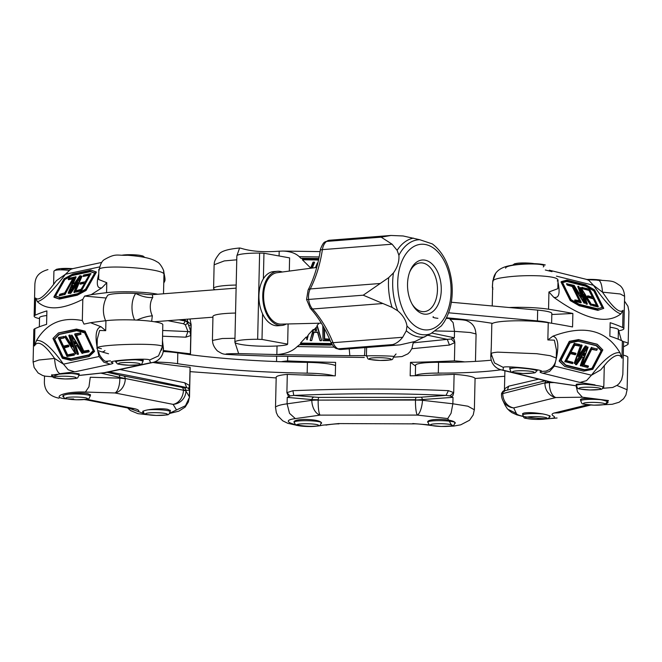 <?xml version="1.0" encoding="UTF-8"?>
<svg xmlns="http://www.w3.org/2000/svg" width="662" height="662" viewBox="0 0 662 662"><rect width="100%" height="100%" fill="white"/><g stroke="black" fill="none" stroke-linecap="round" stroke-linejoin="round"><path stroke-width="0.99" d="M281.259 361.733A32.603 4.121 1.3 0 1 287.606 360.922A258.114 32.62 -178.7 0 0 335.609 362.379L335.303 375.851A258.114 32.62 1.3 0 1 287.3 374.394A32.603 4.121 -178.7 0 0 276.195 377.232L275.5 407.825M474.364 409.852L475.068 378.664A32.603 4.121 -178.7 0 0 454.107 374.336A258.114 32.62 1.3 0 1 410.167 375.826L410.473 362.354A258.114 32.62 -178.7 0 0 454.413 360.864A32.603 4.121 1.3 0 1 464.699 361.891M415.562 366.061L410.473 362.354M276.393 406.559C278.123 405.458 281.689 404.556 287.093 403.828L289.534 413.353L295.343 418.607C273.952 421.363 306.556 429.249 322.551 425.186L338.423 423.581L413.27 423.87L338.423 423.581M413.278 423.87L413.27 423.87C416.042 423.697 421.454 424.16 429.506 425.269M429.588 425.285L430.614 425.285M451.981 425.823L447.744 418.558L451.054 413.303L452.866 403.779L467.91 406.211L474.356 409.778M475.465 361.394L476.086 333.979L470.252 332.506L454.513 331.348L453.106 322.576L449.994 319.291M321.202 423.622L321.624 422.935C320.425 420.858 315.004 419.683 305.364 419.418C298.305 419.534 294.499 420.353 293.928 421.868L294.209 422.48M454.885 423.581L455.315 422.886C454.107 420.817 448.687 419.642 439.047 419.377C431.996 419.493 428.182 420.312 427.619 421.826L427.9 422.439M318.604 397.399L318.19 399.74L311.835 399.591L311.819 400.345A13.588 8.639 82 0 0 320.069 415.124L417.383 415.091A13.588 4.46 -83.5 0 0 422.505 400.311L422.522 399.55L415.496 400.08L318.182 400.105L415.504 399.707L415.918 397.365L318.604 397.399L293.779 395.421L289.997 395.917L288.715 396.977L286.886 392.674L292.918 390.704C347.773 388.511 399.608 388.495 448.439 390.654L453.693 392.607L454.107 374.336M288.715 396.977L287.242 397.382L311.835 399.591L312.431 397.978L313.523 397.2M448.439 390.654L446.014 395.371L421.537 397.167L422.522 399.55L453.015 397.324L449.978 395.868M454.413 360.864L454.835 342.585L449.473 345.051L411.838 348.717M289.997 395.917L286.886 392.674L287.3 374.394M287.705 356.346L287.606 360.922M292.918 390.704L293.779 395.421C347.459 393.195 398.201 393.178 446.014 395.371L449.97 395.868L453.693 392.607L453.056 395.346L451.236 396.919M452.576 337.976L454.322 339.772L454.835 342.585L451.269 339.01L452.576 337.976L454.364 337.802L431.839 333.069M427.909 335.295L447.289 339.358L451.269 339.01M413.187 342.825L447.289 339.358L449.473 345.051M623.281 341.592A32.603 4.121 1.3 0 1 628.164 343.884A32.603 4.121 1.3 0 1 627.502 344.687A320.607 40.514 1.3 0 1 623.472 346.772M616.943 385.466L627.121 389.752L627.857 357.356A32.603 4.121 -178.7 0 0 623.281 355.138M505.28 405.525L507.564 409.091L516.352 413.444C517.651 418.012 562.112 421.123 553.457 416.042C551.388 414.776 551.628 413.767 554.185 413.014L558.802 412.873L590.736 405.02M604.886 404.482L608.461 400.551L582.378 397.208L577.537 391.887L576.072 385.814M590.711 405.02L586.383 405.094L554.185 413.014M549.27 417.391L550.163 416.688C549.94 415.728 547.3 414.776 542.244 413.833C534.308 412.567 528.168 412.31 523.832 413.055L522.508 413.882L522.765 414.354M607.186 403.158L608.08 402.455C607.857 401.495 605.217 400.543 600.161 399.591C592.225 398.334 586.085 398.069 581.749 398.822L580.425 399.641L580.69 400.113M516.352 413.444L513.704 407.908A13.588 12.206 76.2 0 1 502.797 393.567A13.588 1.713 1.3 0 0 501.498 394.271A13.588 13.588 0 0 0 502.822 400.444L502.822 400.444A13.588 13.339 -25.6 0 0 513.704 407.908L555.865 397.548A13.588 7.779 -90.7 0 1 549.501 382.628L549.518 381.875L544.967 382.835L502.797 393.567L544.967 382.835L545.827 380.898M504.684 390.745L545.281 380.766L504.684 390.745L503.343 391.606L502.806 393.203L501.564 393.658M505.139 390.638L504.51 388.826L508.739 386.153L538.794 379.161M504.916 370.794L504.386 391.523M507.373 390.084L508.739 386.153M554.235 364.886L554.408 366.061L555.36 362.586M556.188 359.152C559.183 345.183 558.083 337.529 552.878 336.197C584.19 324.446 606.566 329.974 620.004 352.788L621.966 358.25C619.615 353.285 614.642 354.667 607.046 362.404L600.707 369.884L591.431 375.213M556.444 350.016L554.384 340.169L547.846 339.937L552.878 336.197M583.338 355.618L584.389 354.038M580.872 295.947L580.317 295.053M598.109 280.117C614.361 281.185 612.789 280.837 620.137 285.678C622.818 288.028 624.299 291.553 624.589 296.27L620.244 293.969L602.47 292.149L593.475 285.289C605.482 302.608 614.617 312.141 620.89 313.887C606.69 324.81 584.306 319.274 553.763 297.296L548.939 291.975L557.834 288.673M553.763 297.296C558.935 298.545 560.342 293.489 557.983 282.136M597.381 280.307C600.186 279.703 601.882 283.65 602.47 292.149L608.444 300.622C615.66 309.833 620.526 313.06 623.05 310.288L620.89 313.887M622.843 374.477L623.571 342.163A32.603 4.121 -178.7 0 0 622.354 341.004A320.607 40.514 -178.7 0 0 609.851 336.164L610.157 322.692A320.607 40.514 1.3 0 1 622.661 327.533A32.603 4.121 1.3 0 1 623.877 328.691A32.603 4.121 1.3 0 1 618.68 330.793M509.227 307.524A32.603 4.121 1.3 0 1 548.55 309.22A320.607 40.514 1.3 0 1 572.87 313.482L572.564 326.954A320.607 40.514 -178.7 0 0 548.244 322.692A32.603 4.121 -178.7 0 0 512.909 320.855A32.603 4.121 -178.7 0 0 491.816 324.115L491.287 347.194M551.818 314.508L572.87 313.482M564.628 366.384L559.208 360.864L569.444 341.294L578.48 339.606L597.091 344.207L578.762 340.094L597.314 344.339L602.792 349.9M620.004 352.788C613.724 351.497 604.199 358.97 591.431 375.205L554.408 366.061L549.51 371.506L542.981 373.294L579.995 382.446L586.524 380.658L591.431 375.205M566.581 360.666L572.895 362.304L566.564 360.732M581.451 365.738L580.317 365.474L583.214 357.315M565.712 365.035L584.529 369.686L591.952 368.304L601.146 350.752L596.197 345.688M583.694 364.803L588.377 366.036L583.677 364.87M578.431 355.817L585.233 345.994L586.507 346.557M574.417 363.339L580.698 345.076L582.088 345.399M603.744 308.384L597.844 310.354L579.242 305.753L570.371 300.664L560.995 281.979L566.821 280.084L585.638 284.71L594.592 289.948M602.147 307.482L593.806 290.85L585.68 286.183L566.771 281.515L562.468 282.633L571.099 299.654L579.374 304.396L597.587 308.897L579.109 304.255M592.366 296.948L588.998 290.403L582.634 288.831L582.105 287.358M597.985 306.936L592.879 305.736L592.349 304.263M579.416 301.003L572.216 286.522L567.251 285.099L566.722 283.626M587.037 304.272L585.911 303.8L580.409 287.672M580.251 293.547L577.959 286.282M580.682 295.401L581.095 295.111L581.658 297.139M580.135 294.681L580.822 294.789L580.409 295.078M581.782 297.048L580.193 294.64M584.405 303.113L573.168 285.148M578 286.232L578.902 286.505L577.976 286.381L578.853 286.456L584.488 303.155L573.234 285.363L574.095 285.347M584.323 303.295L584.629 302.84L578.894 286.58M591.456 305.323L590.38 304.967L584.298 295.302M580.64 287.548L591.72 304.851L590.595 304.826L591.663 305.157M580.284 287.763L585.671 303.13L587.244 304.115M590.595 305.165L590.901 304.652L584.389 294.3L583.876 294.176L587.326 303.858L585.911 303.8M580.971 302.807L575.394 301.483L574.864 300.018M581.244 302.41L575.361 301.078L581.178 302.642M580.955 302.84L581.253 302.352L572.655 285.057L566.763 283.783L572.655 285.099M575.394 301.483L575.104 299.936L580.003 300.829L572.771 286.265L567.218 284.693L571.968 286.265M596.437 305.141L593.317 298.852L588.154 297.379L587.624 295.914M598.249 306.539L593.185 305.215L592.391 304.421L596.992 305.356L593.864 298.595L588.121 296.973L593.069 298.595M588.154 297.379L587.864 295.831L592.92 297.164L589.792 290.403L582.593 288.425L588.998 290.403M592.879 305.736L593.185 305.215L598.191 306.771M597.968 306.978L598.258 306.489L589.668 289.186L582.146 287.515L589.66 289.236M570.371 300.664L570.71 300.167L579.449 305.612L598.15 309.841L579.54 305.24L579.2 305.736M579.242 305.753L579.54 305.24L570.71 300.167L561.202 281.83L566.904 280.084M561.343 281.598L566.962 280.084L585.564 284.685L567.102 280.2M594.368 289.774L603.719 308.318L597.844 310.354M581.774 345.001L580.897 345.2L582.113 345.456L578.24 356.247M586.491 346.209L574.657 363.421M597.058 348.684L596.578 350.272L592.126 348.965L591.613 349.379L583.702 364.679L583.718 365.225L588.452 366.359L587.98 367.344L581.881 365.97L591.29 347.525L597.356 349.139M581.881 365.97L582.428 365.987L591.82 347.815L591.547 347.318M576.552 364.721L575.551 364.224L587.773 347.087M575.493 354.625L570.561 353.442L566.589 360.55L566.606 361.088L572.969 362.668L572.514 363.62L564.794 361.576L574.194 343.396L579.531 344.463M571.033 352.06L575.725 353.227M597.389 344.406L602.776 349.933L592.755 369.313L583.611 371.142L564.818 366.508L559.39 361.245L569.428 341.625L578.762 340.094L578.48 339.606L569.444 341.294M592.771 369.28L583.727 371.068M597.091 344.207L602.817 349.933L592.788 369.313L583.495 371.134L564.959 366.541M583.561 371.142L564.818 366.508L559.191 361.121M583.611 355.684L584.016 355.933L583.412 355.444L584.827 353.4L584.298 355.668L583.901 355.42M575.501 364.555L576.048 364.572L587.955 347.02L581.418 365.829L580.673 365.846M580.334 365.681L580.88 365.697L583.76 357.645L582.221 356.868L576.561 364.696L575.849 364.721M579.3 345.854L575.013 344.828L571.041 351.936L571.058 352.482L575.99 353.665M575.94 353.367L571.016 352.126M579.738 344.604L574.393 343.52L579.788 344.894M574.517 345.208L579.316 345.887L579.515 344.447L579.01 346.027L574.815 344.976M564.785 361.841L565.331 361.857L574.732 343.686L574.451 343.189M557.247 280.969C559.721 278.421 553.68 276.699 539.125 275.814C538.976 275.905 518.991 274.614 499.388 278.181C495.143 279.074 492.942 280.092 492.785 281.242L495.73 273.216M505.636 268.193C505.04 263.642 550.13 262.119 543.262 266.927M556.452 276.137L593.475 285.289L588.799 280.307L586.325 279.339C587.492 279.364 585.142 279.794 598.142 280.1M545.877 371.109L540.895 371.506C547.681 369.975 502.731 365.126 503.385 367.46L494.547 362.958L491.138 353.673C491.287 353.028 493.48 352.523 497.716 352.151L536.675 353.698L550.114 355.684L556.262 358.043C555.534 364.654 552.075 369.015 545.877 371.109L545.951 371.084M603.206 387.485L603.794 387.212C601.468 385.996 594.592 384.978 583.181 384.175C578.679 383.96 576.337 384.068 576.139 384.49L576.403 384.746M536.634 371.034L537.221 370.761C534.888 369.537 528.019 368.527 516.6 367.716L509.831 368.295M550.544 382.024A13.588 6.752 -81.6 0 0 550.858 382.082L550.858 382.082A13.588 6.752 -81.6 0 0 551.512 382.115L503.046 370.141A13.588 13.538 -172.9 0 1 490.807 356.346L490.823 355.593L491.237 356.33L490.823 355.593L491.287 347.219L490.823 355.593M492.801 287.647L492.387 286.72A13.588 13.389 -175.9 0 1 492.412 286.067L492.412 286.067A13.588 13.588 0 0 0 492.387 286.737A13.588 1.713 -178.7 0 0 492.387 286.737A13.588 1.713 -178.7 0 0 492.387 286.754M491.444 353.971L491.138 354.41M490.832 355.428L490.807 356.355A13.588 1.713 1.3 0 1 490.807 356.355A13.588 1.713 1.3 0 1 490.807 356.346A13.588 13.588 0 0 0 501.126 369.851L549.592 381.833A13.588 11.726 -76.1 0 0 551.512 382.115L576.387 385.797M492.371 287.482L492.785 281.242L492.371 287.474L492.917 289.186M492.636 287.771L492.23 305.976M574.732 363.43L581.261 345.299L580.979 344.803M586.176 304.123L586.482 303.601L580.872 287.589M169.687 413.179L185.468 405.74L189.498 397.258L190.168 367.65A32.603 4.121 -178.7 0 0 190.052 367.278A258.114 32.62 1.3 0 1 153.286 362.536L153.286 362.379M163.382 350.479A258.114 32.62 -178.7 0 0 190.358 353.806A32.603 4.121 1.3 0 1 190.474 354.178A32.603 4.121 1.3 0 1 190.193 354.7M108.551 353.765A258.114 32.62 1.3 0 1 98.522 350.81M191.136 324.628L189.986 318.976M188.819 325.58L190.954 324.868M120.004 369.528L184.756 382.785L186.709 387.593L183.904 387.717L123.728 375.983L124.878 376.868L125.292 378.474L183.44 390.249L119.839 377.406L119.822 378.159L90.264 377.241L88.956 386.807L85.398 392.045C60.929 391.101 46.845 399.426 73.648 398.987M128.991 408.214L146.277 414.429M189.481 397.357L189.233 397.895M131.374 408.677L134.353 408.653L89.933 399.939L86.614 399.898M90.272 395.512L90.553 395.007L87.914 393.683C80.847 392.111 62.236 394.064 62.807 396.323L63.626 397.126M170.159 411.176L170.44 410.68L167.8 409.356C160.725 407.784 142.123 409.737 142.694 411.996L143.513 412.798M85.398 392.045L114.956 392.963A13.588 10.873 101.1 0 0 125.284 378.838A13.588 1.713 1.3 0 0 119.822 378.159A13.588 5.511 91.8 0 1 114.956 392.963L173.105 404.366A13.588 13.306 -31.2 0 0 185.956 391.134L185.981 390.381L183.448 389.885L183.026 388.271L181.876 387.394M180.395 319.721L185.021 320.631L187.52 322.27L187.536 321.517A13.588 13.463 -51.4 0 0 187.379 319.175M100.872 373.145L119.839 377.406L119.359 375.056L107.095 372.301M183.904 387.717L185.401 388.685L185.981 390.381L189.464 390.224L188.554 388.495L186.709 387.593C153.361 380.393 127.443 375.164 108.949 371.903M190.557 330.752L187.52 322.27L186.874 323.9L185.327 324.81L187.975 331.579L189.845 331.645L190.557 330.752L190.772 335.526L185.79 337.19L162.538 336.205M189.845 331.645L190.764 335.526L190.358 353.806M184.756 382.785L189.63 385.549L190.052 367.278M162.662 330.479L187.975 331.579L185.79 337.19M188.554 388.495L189.63 385.549L189.224 389.695M162.488 340.276L162.802 324.504A32.603 4.121 -178.7 0 0 141.072 320.342A32.603 4.121 -178.7 0 0 105.928 320.698A320.607 40.514 -178.7 0 0 90.537 322.708L101.005 326.73L105.705 330.669L99.623 330.47L97.297 338.985L97.082 348.336M52.695 376.711L59.952 373.674C56.973 372.193 55.178 367.12 54.574 358.44L63.469 364.15C51.512 347.393 42.517 339.532 36.484 340.558C46.646 323.288 61.922 316.626 82.328 320.573L82.808 299.323C62.079 309.824 46.928 310.61 37.37 301.657L35.566 297.983C38.57 301.433 45.496 295.674 56.336 280.705L65.513 274.225L99.664 266.902M39.521 318.621A32.603 4.121 1.3 0 1 34.143 316.221A32.603 4.121 1.3 0 1 35.177 315.22A320.607 40.514 1.3 0 1 46.894 310.892L46.588 324.363A320.607 40.514 -178.7 0 0 34.871 328.7A32.603 4.121 -178.7 0 0 33.836 329.693L33.1 362.048L38.959 360.004L54.574 358.44C44.395 344.05 37.693 339.879 34.474 345.936L36.484 340.558M37.37 301.657C43.411 300.176 52.794 291.023 65.513 274.225L70.478 269.442L72.878 268.615L101.741 262.425M98.77 273.886C96.089 284.197 97.124 288.847 101.882 287.829L91.174 294.689A320.607 40.514 1.3 0 1 106.565 292.678A32.603 4.121 1.3 0 1 157.763 294.234M98.861 270.137L98.646 279.48L106.789 282.707L101.882 287.829M72.729 285.446L72.241 286.141M75.029 342.42L75.948 343.942M90.537 322.708L83.991 324.115L82.328 320.573M82.808 299.323L84.628 296.088L91.174 294.689M84.628 296.088L106.168 298.024M70.892 360.31L62.269 358.192L52.96 338.414L58.355 333.036L76.147 329.56L58.554 332.92L76.453 329.08L85.059 331.132L94.558 351.39L89.08 356.537L71.057 360.401M101.005 326.73C95.196 328.236 94.542 338.166 99.052 356.52L63.478 364.141L68.203 369.793L74.74 371.854L110.314 364.224L103.777 362.164L99.052 356.52M64.164 347.649L67.656 354.882L73.772 353.566L74.475 354.758L67.044 356.462M60.043 338.861L63.535 346.094L68.252 345.076L68.956 346.276L63.684 347.542L66.862 354.923L67.35 355.353L73.805 353.897L67.656 354.882M59.299 334.451L54.648 339.159L63.056 356.859L70.942 358.738L89.006 354.873M76.403 335.262L83.776 351.059L88.551 350.306L89.254 351.497L83.387 352.863M69.146 335.162L70.213 335.27L76.022 353.93L75.476 353.922L64.611 336.627L65.91 336.106L72.166 346.06M96.371 272.057L95.8 271.966L96.338 272.248L85.986 290.51L77.247 295.227L59.323 299.075L54.176 297.321M94.691 273.133L90.015 271.155L71.844 275.044L64.595 278.942L55.07 295.591L59.812 297.594L77.322 293.837L85.299 289.551L94.691 273.133L90.297 271.685L72.125 275.574L64.909 279.463L55.567 295.964M90.859 273.572L81.509 290.792L76.353 292.041M89.08 275.268L83.338 276.451M72.638 278.868L68.476 279.703M74.434 277.163L65.075 294.383L59.472 295.732M77.355 283.849L70.9 293.158L69.866 293.473M80.565 275.723L68.385 293.274M72.688 285.454L72.274 285.148L72.845 285.272L71.182 287.498L71.993 285.454L72.406 285.761M75.923 276.774L73.192 283.874M74.971 277.022L75.898 276.873L72.63 284.072L74.467 283.394L79.688 275.864L80.474 275.938L68.294 293.324L75.352 276.84M81.823 276.236L75.261 292.083L74.161 292.513M73.954 292.347L75.054 291.925L73.887 292.074L77.909 282.6L70.395 292.827L69.626 293.001M69.659 293.307L70.395 292.827L70.685 293.357M59.266 295.566L64.876 294.234L59.216 295.31M65.075 294.383L74.053 277.188L74.583 277.469M59.712 294.408L64.777 292.877L72.787 278.636L68.219 279.29M68.716 278.379L74.053 277.188L64.545 294.102L64.826 294.631M68.277 279.538L72.762 278.644M84.579 283.286L80.234 284.163M76.147 291.876L81.302 290.643L76.122 291.553L76.775 290.552L81.227 289.286L84.728 283.055L79.978 283.741M80.028 283.998L84.703 283.055M80.466 282.839L85.224 281.772L89.238 275.036L83.081 276.029M76.411 292.083L76.097 291.628M81.509 290.792L90.479 273.596L91.017 273.878M83.578 275.127L90.479 273.596L80.971 290.51L81.252 291.04M83.139 276.286L89.204 275.094M53.978 297.172L59.125 298.918L76.924 294.706L59.042 298.545L59.299 299.075M64.04 278.826L53.903 296.866M64.264 278.661L72.878 273.969L90.967 270.121L96.015 271.85M77.247 295.227L85.663 289.997L85.986 290.51M59.323 299.075L53.936 296.799L64.073 278.76L72.886 273.969M75.609 353.922L70.056 336.23L70.462 336.039L69.733 335.104L68.823 335.593L70.213 335.27M68.848 335.535L72.398 346.689L68.972 335.262M74.971 333.88L80.549 332.945L81.012 334.186L75.923 335.154L75.898 335.7L83.23 351.323L83.71 351.754L88.584 350.637L84.016 351.274M74.69 334.31L80.342 333.06L74.756 334.012M80.309 332.729L80.458 334.178L80.996 334.194M88.907 351.911L83.404 352.896L74.698 334.343L75.005 333.863M75.84 345.688L78.48 354.038L77.388 354.253M71.744 335.27L83.031 352.854L81.98 353.318L77.181 345.597L75.36 345.581L78.232 354.36L77.413 354.344L71.554 335.187L82.858 353.301L81.997 353.293M58.628 337.479L63.751 336.644L64.015 337.992L59.563 338.754L62.741 346.135L63.229 346.565L68.285 345.415L63.535 346.094M94.55 351.133L93.996 351.398L84.719 331.612L85.266 331.348M52.993 338.414L58.248 333.118M88.948 356.561L71.124 360.393L62.261 358.159M75.443 343.719L75.021 343.95L74.516 341.609M74.309 341.716L75.915 344.091M58.339 337.91L63.544 336.759L58.413 337.612M74.127 355.171L67.052 356.495L58.355 337.943L58.661 337.463M163.58 270.874L163.969 274.358C165.095 268.276 95.204 263.633 98.878 270.311M97.099 348.452C92.366 344.381 163.448 342.353 162.322 346.78L158.508 355.916L149.488 360.045C149.496 357.72 104.53 360.682 111.961 362.519C113.723 362.983 113.169 363.554 110.314 364.224M143.009 360.641L143.282 360.393C143.985 358.829 114.89 360.401 115.527 361.891L116.115 362.205M79.026 374.361L79.299 374.113C80.003 372.549 50.908 374.121 51.545 375.611L52.133 375.917M163.44 348.733L162.471 340.326L163.423 349.486A13.588 13.53 157.9 0 1 150.588 362.751L104.008 372.739A13.588 7.075 83.9 0 0 104.72 372.731L104.72 372.731A13.588 7.075 83.9 0 0 105.076 372.673M53.614 284.42L53.92 271.155C54.971 269.757 59.985 269.484 68.972 270.336M165.004 279.985A13.588 1.713 -178.7 0 0 165.012 279.927A13.588 13.588 0 0 0 164.78 277.105L164.78 277.105A13.588 13.381 169.3 0 1 165.004 279.861L164.648 280.771M163.423 348.369L163.431 349.544A13.588 1.713 1.3 0 1 163.423 349.61M163.82 280.804L163.969 274.358L165.004 279.861A13.588 1.713 -178.7 0 1 165.012 279.927L163.961 282.699L164.987 280.614L163.82 280.804L163.497 293.787M69.94 334.989L69.634 335.46L75.526 353.93M316.659 330.52L316.221 328.187L315.7 328.178L315.071 330.412L316.659 330.52L315.344 330.71M310.188 340.268L313.267 329.461L308.881 334.128L306.481 337.744L306.101 337.09L300.482 343.082L301.036 343.553L297.205 346.582C292.43 351.299 285.636 353.955 276.84 354.551L238.651 353.591C222.573 353.74 221.795 354.187 236.326 354.94L265.272 356.007A13.588 6.049 92.1 0 1 264.999 356.015L264.999 356.015A13.588 6.049 92.1 0 1 264.734 355.99M324.496 328.642L324.62 338.836L329.593 339.159M236.855 255.855L239.603 247.977L241.034 248.275C250.716 251.303 262.93 252.313 277.692 251.295L282.649 251.063C289.939 251.279 295.475 253.141 299.249 256.666L301.053 258.453L302.062 258.354L302.948 259.231L302.377 259.769L310.743 268.06L311.148 267.365L311.885 268.102M314.558 262.384L312.323 268.044M312.241 268.052L314.301 262.044L314.566 262.541M314.293 262.102L313.093 262.135M310.925 267.415L313.002 262.202L314.285 262.152L311.868 268.077M318.554 260L302.377 259.769M322.998 340.442L330.28 340.781M330.222 340.632L322.99 340.425L323.081 326.085M332.216 344.72L330.462 345.125M319.117 323.213L317.148 325.315L317.098 326.424L313.275 330.495L313.267 329.461M317.148 325.315L321.583 340.318L319.945 340.549L317.537 332.382M317.098 326.424L321.575 340.475M321.583 340.318L319.945 340.549L317.768 332.398A0.546 0.496 -170.6 0 0 317.239 332.018L314.26 331.968A0.546 0.496 -170.6 0 0 313.747 332.332L311.744 340.475L310.172 340.342L311.736 340.483M396.05 353.971L394.453 355.858M275.351 354.592L349.834 355.676L349.222 348.833M364.017 357.455A13.588 0.861 -89.2 0 1 363.984 357.463A13.588 13.588 0 0 0 364.315 357.463L364.315 357.463A13.588 7.539 -90.5 0 1 363.951 357.455L265.272 356.007A13.588 0.861 90.8 0 0 265.305 356.024A13.588 0.861 90.8 0 0 265.338 356.007M236.814 257.187L236.764 259.578M236.756 259.81L224.302 260.911L214.14 264.767M234.969 338.481L234.911 340.971M234.894 342.229L238.651 353.591M212.593 340.417L222.25 338.514L234.646 338.29M364.315 357.463L363.951 357.455A13.588 0.861 -89.2 0 0 363.984 357.463L265.305 356.024A13.588 13.588 0 0 1 264.999 356.015L235.862 354.931M366.69 356.065L366.69 355.999A13.588 1.713 -178.7 0 0 366.69 356.065C368.883 359.954 365.076 358.945 379.963 360.459C395.239 359.689 391.556 360.459 393.849 356.686L394.13 356.578C394.809 355.883 365.763 355.386 366.417 356.106L366.69 356.222M300.482 343.082L331.505 343.537M313.068 330.197L310.172 340.342L313.275 330.495M235.548 313.06A32.603 4.121 -178.7 0 0 212.957 316.469L212.419 340.144M215.175 289.766A32.603 4.121 1.3 0 1 213.586 288.442A32.603 4.121 1.3 0 1 236.185 285.041M315.683 267.597L317.876 262.955L317.371 262.93L317.76 263.443M315.468 267.622L317.371 262.93L315.451 267.63M491.262 360.186A97.811 12.363 1.3 0 1 438.55 362.313A27.167 3.434 -178.7 0 0 415.587 365.184L415.347 375.718M432.145 375.238A13.588 1.713 1.3 0 1 442.373 374.858M415.422 375.718A27.167 3.434 1.3 0 1 438.31 373.095A97.811 12.363 -178.7 0 0 500.869 369.785M504.792 376.264L475.043 378.482M621.444 340.582L618.399 329.775A27.167 3.434 -178.7 0 0 610.05 327.235M551.62 323.23L551.835 313.457A27.167 3.434 -178.7 0 0 537.668 310.114L451.327 302.244M492.561 323.37A163.018 20.596 -178.7 0 0 446.519 317.785M448.613 312.795L537.428 320.896A27.167 3.434 1.3 0 1 549.683 322.915M46.787 315.526A27.167 3.434 -178.7 0 0 39.546 317.686L39.339 326.813M104.886 350.504A27.167 3.434 1.3 0 1 102.122 351.944M98.05 347.873A163.018 20.596 -178.7 0 0 101.402 348.733M335.535 365.664A27.167 3.434 -178.7 0 0 307.416 362.379A163.018 20.596 1.3 0 1 177.805 352.896A27.167 3.434 -178.7 0 0 163.241 351.539M302.302 374.973A13.588 1.713 1.3 0 1 316.933 375.428M154.279 362.081A27.167 3.434 1.3 0 1 177.565 363.678A163.018 20.596 -178.7 0 0 307.176 373.161A27.167 3.434 1.3 0 1 333.772 375.826M276.178 377.936L190.077 371.639M287.142 344.654A27.167 3.434 1.3 0 1 256.707 346.019A27.167 3.434 1.3 0 1 234.886 342.155A27.167 3.434 1.3 0 1 257.659 339.283L262.003 339.449L287.647 344.116L287.142 344.654M289.302 271.081L289.6 257.89L263.956 253.223L259.612 253.066L257.659 339.283M259.612 253.066A27.167 3.434 -178.7 0 0 236.847 255.929L234.886 342.155M288.102 323.958L287.647 344.116M262.003 339.449L262.582 313.846M263.377 278.826L263.956 253.223M136.852 320.102A27.167 11.817 153.2 0 1 152.334 315.824L151.648 321.36M236.111 288.135L152.392 294.648L152.748 297.495A27.167 16.848 -146 0 1 135.685 293.448A23.369 2.954 -178.7 0 0 107.583 295.484A27.167 27.167 0 0 0 105.622 320.739M147.345 294.507A23.369 2.954 -178.7 0 0 147.237 294.491A23.369 2.954 -178.7 0 0 135.685 293.448A20.381 12.603 -94.5 0 0 134.609 320.003M412.045 303.999A24.453 15.118 85.5 0 0 424.168 311.645A24.453 15.118 85.5 0 0 436.705 296.634A24.453 15.118 85.5 0 0 432.725 270.899A24.453 15.118 85.5 0 0 420.37 262.88A24.453 15.118 85.5 0 0 411.243 269.153A24.453 15.118 85.5 0 0 409.579 272.305M436.01 268.913A27.167 16.798 85.5 0 0 409.919 271.403A27.167 16.798 85.5 0 0 412.517 304.843A27.167 16.798 85.5 0 0 436.523 307.416A27.167 16.798 85.5 0 0 436.01 268.913M336.71 348.651L339.78 349.404A57.056 35.285 -94.5 0 1 338.075 348.841A13.588 8.399 -94.5 0 1 333.044 342.693A5.437 1.953 -22.1 0 1 330.793 342.031C332.837 345.912 334.707 348.08 336.404 348.518L338.075 348.841L392.665 344.588C396.29 343.545 399.633 341.104 402.678 337.272L406.311 330.768L406.981 325.977A47.647 29.459 85.5 0 0 430.656 333.772L441.372 325.878L444.078 322.154C450.466 311.645 453.098 299.034 451.981 284.337L451.476 280.018C448.927 263.733 442.547 251.701 432.327 243.914L419.733 239.71A47.647 29.459 85.5 0 0 398.896 255.267L397.117 250.344L392.103 244.204L381.155 237.162L391.01 235.465L403.133 235.97L419.733 239.71M406.981 325.977C406.079 320.342 403.009 315.294 397.763 310.826L392.07 307.383L363.231 295.194L388.677 277.651L393.435 272.943C397.523 267.208 399.343 261.316 398.896 255.267M316.726 267.456L277.105 272.694A25.81 15.962 85.5 0 0 263.724 299.605A25.81 15.962 85.5 0 0 281.11 324.132L321.343 323.155M430.656 333.772L415.082 341.451L399.98 344.877L339.78 349.404A13.588 8.399 -94.5 0 0 341.071 349.462L338.977 349.37M277.527 271.279L273.696 271.577A27.167 16.798 85.5 0 0 259.049 299.969A27.167 16.798 85.5 0 0 277.908 325.754L281.747 325.456A27.167 16.798 -94.5 0 1 262.88 299.671A27.167 16.798 -94.5 0 1 277.527 271.279A27.167 16.798 -94.5 0 1 282.31 271.999M286.356 323.999A27.167 16.798 -94.5 0 1 281.747 325.456M429.679 424.905L412.749 423.556M295.343 418.607L320.069 415.124A13.588 2.416 90 0 1 318.182 400.105A13.588 1.713 1.3 0 0 311.819 400.345L287.093 403.828L287.242 397.382M453.015 397.324L452.866 403.779L422.505 400.311A13.588 1.713 1.3 0 0 415.496 400.08A13.588 2.416 -90 0 0 417.383 415.091L447.744 418.558M454.364 337.802L454.513 331.348L434.951 330.926M421.537 397.167L415.918 397.365M588.013 404.796L586.383 405.094M554.152 382.57L549.501 382.628A13.588 1.713 1.3 0 0 544.958 383.207A13.588 12.206 -103.8 0 0 555.865 397.548L582.378 397.208M504.609 390.762L504.609 390.762C503.65 390.381 502.615 391.333 501.515 393.625L501.498 394.271M623.05 310.288L622.661 327.533M548.939 291.975L548.55 309.22M548.244 322.692L547.846 339.937M622.354 341.004L621.966 358.25M566.589 360.55L570.338 353.582L575.518 354.65L575.915 353.343L575.212 354.791L570.263 353.566M582.014 357.008L583.685 357.223M583.189 357.43L580.317 365.474M569.221 341.501L559.208 360.864M570.197 342.684L578.365 341.096L569.792 343.032L560.896 360.674L565.902 365.498L584.811 370.174L592.713 368.378L601.725 350.529L596.594 345.581L578.199 341.236L596.594 345.581M601.146 350.752L592.176 368.097M596.652 345.614L601.162 350.496M578.24 341.236L596.321 345.721M588.154 365.904L588.435 366.392M591.629 349.346L596.578 350.272L591.828 349.089M585.233 345.994L578.307 356.181M562.468 282.591L566.945 281.367L585.68 286.183M560.995 281.979L570.164 300.424M581.931 287.656L582.386 288.566M582.634 288.831L582.486 287.399M589.246 290.659L592.49 296.973M581.915 287.465L589.627 289.17L598.225 306.465L597.918 306.978M567.251 285.099L567.102 283.667M566.556 283.924L567.011 284.834M577.769 286.522L580.442 293.597M573.54 285.19L578.894 293.001L580.789 293.762L578.34 286.323M580.466 293.68L579.184 293.283L580.466 293.68M573.027 285.504L584.066 303.097M584.025 294.516L590.38 304.967M591.431 305.364L591.72 304.851L591.389 305.364M566.531 283.733L572.622 285.032L581.219 302.327L580.913 302.848M572.216 286.522L579.54 301.028M579.962 301.218L575.245 300.052M574.699 300.308L575.154 301.218M572.274 285.744L572.771 286.265M592.92 297.164L588.005 295.947M587.459 296.212L587.914 297.122M593.317 298.852L596.561 305.165M596.992 305.356L592.73 304.305M592.176 304.561L592.631 305.472M593.375 298.074L593.864 298.595M589.304 289.882L589.792 290.403M585.721 286.199L593.806 290.85M594.013 291.09L602.114 307.391M597.587 308.897L602.403 307.408L597.455 308.773L579.233 304.28M602.403 307.408L597.654 308.906M579.3 304.363L571.099 299.654M602.685 307.532L594.145 290.345L585.986 285.67L567.077 280.994L562.468 282.633M570.677 299.166L562.443 282.244M594.559 290.833L594.145 290.345M597.877 310.354L603.752 308.343L594.592 289.906L585.638 284.71M581.981 345.125L578.207 356.346L578.72 356.47L585.729 346.342L585.448 345.854M580.698 345.076L574.219 363.206M586.242 346.044L586.549 346.565L574.798 363.455L574.235 363.405M591.29 347.525L581.89 365.705M582.221 366.127L587.674 367.484L588.377 366.036M587.939 367.344L582.08 366.094M583.718 365.225L591.613 349.379M591.952 368.304L584.571 369.686M584.529 369.686L565.82 365.134L560.954 360.128M601.684 351.034L601.725 350.529M565.844 365.465L560.896 360.674M560.937 360.161L570.081 342.759L578.216 341.236M592.275 368.792L592.713 368.378M587.517 347.029L575.551 364.224M574.194 343.396L564.794 361.576M571.041 351.936L574.5 345.241M571.058 351.911L571.058 352.482M566.606 360.517L566.606 361.088M579.995 382.446L595.014 384.887M540.895 371.506C539.29 371.903 539.985 372.499 542.981 373.294M501.126 369.851A13.588 11.726 103.9 0 0 503.046 370.141L503.385 367.46M491.287 347.219L490.807 356.346M551.984 271.652L545.322 270.005M578.207 356.346L578.72 356.47M583.958 294.325L584.389 294.3M167.933 320.689L183.324 323.71L184.516 322.667L185.012 320.996L179.054 319.829M89.933 399.939L86.747 399.476M138.581 411.723C139.425 410.498 138.019 409.472 134.353 408.653M189.464 390.224L189.324 396.679L185.956 391.134A13.588 1.713 1.3 0 0 183.44 390.249A13.588 10.873 -78.9 0 1 173.105 404.366L176.464 409.91M190.821 330.702L190.962 324.248L187.536 321.517A13.588 1.713 -178.7 0 0 185.021 320.631A13.588 10.873 -78.9 0 0 184.996 319.365M123.728 375.983L119.359 375.056M183.324 323.71L185.327 324.81M105.928 320.698L105.705 330.669M35.566 297.983L35.177 315.22M34.871 328.7L34.474 345.936M106.789 282.707L106.565 292.678M74.475 354.758L74.02 353.781M73.772 353.566L73.465 354.046L74.252 355.146L67.019 356.495L58.322 337.943L58.645 337.471M67.416 354.667L64.206 347.831M63.66 348.088L68.616 346.689M68.956 346.276L68.5 345.299M78.48 354.038L75.642 345.92L76.974 345.44M76.767 345.283L81.98 353.318L82.717 353.334M76.453 329.08L76.147 329.56L84.719 331.612L93.996 351.398L88.741 356.413L94.558 351.39M54.632 338.903L59.216 334.459L76.535 330.743L84.479 332.589M89.254 351.497L88.791 350.521M88.551 350.306L88.245 350.786L89.031 351.886L83.362 352.896L74.665 334.343L74.988 333.871M83.776 351.059L76.444 335.435M75.898 335.7L80.665 334.335M72.315 346.532L65.91 336.106M65.704 335.957L65.397 336.428L71.91 346.797L72.398 346.689M59.754 297.594L55.02 295.98M55.608 295.864L64.694 279.695M64.909 279.463L72.084 275.591M83.395 276.493L83.106 275.963L83.942 274.995M68.534 279.745L68.252 279.215L69.08 278.255M69.915 293.514L69.634 292.985L81.376 276.104L74.698 291.859L74.98 292.389M70.9 293.158L77.744 282.922M68.716 293.291L80.681 276.095M72.994 283.915L76.105 277.022M75.261 292.083L81.947 276.327M59.522 295.773L59.241 295.244L60.068 294.284M85.224 281.772L80.648 282.674L80.251 284.197L80.003 283.675L80.83 282.715M80.723 289.782L76.949 290.593M72.125 275.574L90.297 271.685M90.322 271.685L94.691 273.083M77.586 293.713L59.812 297.594M94.658 273.191L94.74 272.744M64.595 278.942L64.156 279.414M90.893 270.104L95.8 271.966L85.663 289.997L76.924 294.706L77.206 295.235M86.201 290.279L96.338 272.248M96.156 271.9L90.835 270.113L73.134 273.985M81.004 333.921L80.549 332.945M75.923 335.154L80.797 334.302M83.23 351.323L83.71 351.754M93.143 350.628L88.931 354.948L70.942 358.738M88.807 355.32L93.16 350.653L84.446 332.523L76.329 330.595L58.885 334.335L54.102 339.416L62.716 357.339L70.635 359.218L88.865 355.295M70.908 358.738L63.056 356.859M62.857 356.644L54.648 339.159M59.158 334.484L76.329 330.595M76.403 330.595L84.844 332.92M54.069 338.903L54.102 339.416M84.852 332.953L93.16 350.653M62.302 356.909L62.716 357.339M85.059 331.132L76.486 329.08M83.031 352.854L71.993 335.22M71.769 335.071L71.43 335.502L77.371 354.302L78.116 354.385M75.278 346.003L75.857 345.804M75.36 345.581L76.999 345.44M68.252 345.076L67.946 345.556L68.674 346.681L63.684 347.542M63.511 336.428L63.204 336.9L63.924 338.025L59.828 338.903L63.866 338.034M63.287 345.878L60.085 339.043M64.206 337.62L63.751 336.644M62.741 346.135L63.229 346.565M66.862 354.923L67.35 355.353M161.834 350.074L161.379 348.262M59.952 373.674L74.74 371.854M149.488 360.045L150.588 362.751A13.588 11.908 -102.1 0 0 152.699 362.519A13.588 13.588 0 0 0 163.431 349.544A13.588 1.713 1.3 0 0 163.423 349.486L162.322 346.78L162.471 340.326M78.985 375.495L104.72 372.731A13.588 13.588 0 0 0 106.119 372.507A13.588 11.908 77.9 0 1 104.008 372.739L78.993 375.42M105.713 361.353L110.446 360.84M72.415 346.747L71.91 346.797M334.327 347.128L297.205 346.582M313.747 332.332L311.744 340.475L314.02 332.299L317.239 332.018M320.209 340.723L321.293 340.74M329.643 339.267L324.893 339.093M324.62 338.836L324.479 328.609M299.249 256.666L319.183 256.955M311.148 267.365L313.267 262.086M302.062 258.354L318.852 258.594M318.67 259.463L302.948 259.231M324.181 328.062L324.314 339.043A0.546 0.496 -170.6 0 0 324.86 339.548L329.792 339.623M322.816 325.638L322.99 340.425L322.816 325.638M324.314 339.043L324.86 339.548M301.036 343.553L331.505 344A0.546 0.496 -170.6 0 0 331.645 343.983L331.745 343.959M331.563 343.644L300.879 343.197M331.505 344L331.53 343.586M332.125 344.579L300.101 344.538M299.828 344.687L332.225 344.737M321.567 340.425L317.23 325.754M310.445 340.64L311.479 340.657M317.263 332.159L317.768 332.398M349.834 355.676L366.773 355.626M364.961 347.6A13.588 0.861 -89.2 0 1 364.439 355.676M302.774 259.612L318.587 259.835M318.861 258.544L301.988 258.296M308.087 336.031L307.044 339.672L306.481 337.744M276.84 354.551L277.039 345.969M279.083 255.971L279.19 251.171M438.31 373.095L438.55 362.313M618.399 329.775L618.184 339.184M537.428 320.896L537.668 310.114M307.176 373.161L307.416 362.379M177.565 363.678L177.805 352.896M127.427 362.47A10.865 1.374 -178.7 0 0 121.038 364.563A10.865 1.374 -178.7 0 0 139.566 364.563A10.865 1.374 -178.7 0 0 127.427 362.47M143.017 360.178L142.984 361.477A13.588 1.713 -178.7 0 0 135.222 359.747M123.008 255.077A10.865 1.374 1.3 0 1 137.216 255.019A10.865 1.374 1.3 0 1 141.734 256.864M57.404 269.964A10.865 1.374 1.3 0 1 60.755 268.598A10.865 1.374 1.3 0 1 72.53 268.673M51.843 374.584C54.036 378.465 50.229 377.456 65.116 378.97C80.392 378.201 76.709 378.978 79.001 375.197A13.588 1.713 -178.7 0 0 71.239 373.467M63.444 376.19A10.865 1.374 -178.7 0 0 57.056 378.283A10.865 1.374 -178.7 0 0 75.584 378.275A10.865 1.374 -178.7 0 0 63.444 376.19M378.292 357.67A10.865 1.374 -178.7 0 0 371.903 359.772A10.865 1.374 -178.7 0 0 390.431 359.764A10.865 1.374 -178.7 0 0 378.292 357.67M515.756 264.651A10.865 1.374 1.3 0 1 520.324 263.029A10.865 1.374 1.3 0 1 534.391 263.699M517.303 367.758A13.588 1.713 -178.7 0 0 509.806 369.123L509.839 367.832M521.416 370.728A10.865 1.374 -178.7 0 0 515.028 372.822A10.865 1.374 -178.7 0 0 533.547 372.814A10.865 1.374 -178.7 0 0 521.416 370.728M587.045 279.48A10.865 1.374 1.3 0 1 601.179 280.192M583.884 384.208A13.588 1.713 -178.7 0 0 576.387 385.574L576.412 384.291M587.988 387.179A10.865 1.374 -178.7 0 0 581.6 389.273A10.865 1.374 -178.7 0 0 600.128 389.273A10.865 1.374 -178.7 0 0 587.988 387.179M600.881 399.724A13.588 1.713 -178.7 0 0 591.861 399.335A13.588 1.713 -178.7 0 0 580.673 400.767L580.706 399.227M592.275 402.38A10.865 1.374 -178.7 0 0 585.887 404.474A10.865 1.374 -178.7 0 0 604.414 404.465A10.865 1.374 -178.7 0 0 592.275 402.38M542.964 413.965A13.588 1.713 -178.7 0 0 533.936 413.576A13.588 1.713 -178.7 0 0 522.757 415.008L522.79 413.46M534.358 416.613A10.865 1.374 -178.7 0 0 527.97 418.715A10.865 1.374 -178.7 0 0 546.498 418.707A10.865 1.374 -178.7 0 0 534.358 416.613M294.193 422.124C296.394 426.014 292.587 425.004 307.474 426.518C322.75 425.749 319.067 426.518 321.36 422.737A13.588 1.713 -178.7 0 0 305.381 420.693A13.588 1.713 -178.7 0 0 294.193 422.124L294.218 421.305M305.803 423.73A10.865 1.374 -178.7 0 0 299.414 425.832A10.865 1.374 -178.7 0 0 317.934 425.823A10.865 1.374 -178.7 0 0 305.803 423.73M437.896 318.314A10.865 1.374 1.3 0 1 433.353 316.709M452.444 318.331A10.865 1.374 1.3 0 1 449.755 318.587M427.884 422.083C430.077 425.964 426.27 424.954 441.157 426.469C456.432 425.699 452.75 426.477 455.042 422.695A13.588 1.713 -178.7 0 0 439.072 420.643A13.588 1.713 -178.7 0 0 427.884 422.083L427.9 421.264M446.229 318.364A13.588 1.713 1.3 0 1 455.754 319.448M439.485 423.688A10.865 1.374 -178.7 0 0 433.097 425.782A10.865 1.374 -178.7 0 0 451.625 425.774A10.865 1.374 -178.7 0 0 439.485 423.688M142.984 411.061C145.177 414.95 141.37 413.94 156.265 415.455C171.532 414.685 167.858 415.455 170.151 411.673A13.588 1.713 -178.7 0 0 154.172 409.621A13.588 1.713 -178.7 0 0 147.725 409.869M154.585 412.666A10.865 1.374 -178.7 0 0 148.197 414.76A10.865 1.374 -178.7 0 0 166.725 414.76A10.865 1.374 -178.7 0 0 154.585 412.666M63.097 395.388C65.29 399.277 61.492 398.267 76.378 399.782C91.654 399.012 87.972 399.782 90.264 396.008A13.588 1.713 -178.7 0 0 74.285 393.956A13.588 1.713 -178.7 0 0 67.838 394.196M74.698 397.001A10.865 1.374 -178.7 0 0 68.318 399.095A10.865 1.374 -178.7 0 0 86.838 399.087A10.865 1.374 -178.7 0 0 74.698 397.001M152.334 315.824A13.588 8.399 -94.5 0 1 150.291 306.249A13.588 8.399 -94.5 0 1 152.748 297.495M443.755 318.902A42.939 26.554 85.5 0 0 430.614 246.314A42.939 26.554 85.5 0 0 398.814 296.079A42.939 26.554 85.5 0 0 443.755 318.902M393.435 272.943A47.647 29.459 85.5 0 0 397.763 310.826M330.793 342.031C325.265 328.517 318.422 317.255 310.279 308.252L306.564 299.481L308.087 290.097C313.937 278.578 318.008 265.379 320.3 250.476A5.437 1.506 8.6 0 1 322.394 249.632A13.588 8.399 -94.5 0 1 326.573 241.407A13.588 8.399 -94.5 0 1 329.552 240.24L391.01 235.457M320.3 250.476C319.597 250.881 322.899 242.292 324.934 242.002A5.437 3.98 53.3 0 1 326.573 241.407L381.155 237.162L326.573 241.407A5.437 3.98 53.3 0 0 324.934 242.002L329.552 240.24M308.087 290.097A5.437 3.004 27 0 1 310.246 288.938A108.684 67.201 85.5 0 0 322.394 249.632L392.103 244.204M310.279 308.252A5.437 3.335 -42.2 0 0 312.538 308.997A13.588 8.399 -94.5 0 1 308.641 299.439L306.564 299.481L308.641 299.439A13.588 8.399 -94.5 0 1 310.246 288.938L379.955 283.51M402.678 337.272L333.044 342.693A108.684 67.201 85.5 0 0 312.538 308.997L382.255 303.568M394.37 345.15A57.056 35.285 -94.5 0 1 392.665 344.588M308.641 299.439L363.231 295.194L308.641 299.439M413.469 238.13A49.774 30.783 85.5 0 0 397.117 250.344M388.677 277.651A49.774 30.783 85.5 0 0 392.07 307.383M406.311 330.768A49.774 30.783 85.5 0 0 424.872 336.917M275.599 407.759L276.294 412.5L277.875 415.91L282.732 420.817L287.862 423.324L298.471 425.707M310.519 426.543L311.413 426.543M326.118 425.136C324.62 425.153 335.584 423.597 338.936 423.895M429.977 425.318L431.657 425.558M445.559 426.469L453.76 426.071L460.735 424.822L469.557 420.229L473.214 414.917L474.306 409.778M450.127 319.291C460.297 319.465 466.073 320.052 467.463 321.07C472.767 323.296 475.581 327.599 475.904 333.979M276.55 361.56L276.666 356.189M624.506 301.111L627.94 306.241L628.875 311.347M508.846 410.332L511.817 412.608L516.832 414.859L523.137 416.522M545.678 418.98L557.09 417.987M603.595 404.747L612.267 404.275L619.127 402.231L623.587 398.747L625.888 395.106L627.096 389.752M628.9 311.488L628.164 343.884M505.47 405.972L502.822 400.444M578.919 293.001L574.103 285.322L572.978 285.256M587.202 304.181L583.901 294.16M579.821 301.102L574.674 300.118M592.78 297.048L587.434 296.022M596.851 305.24L592.159 304.371M596.884 350.132L597.281 348.816M580.533 365.805L581.468 365.796L588.071 347.343L587.748 346.896M575.708 364.679L576.585 364.729L581.956 357.008M493.091 281.234C493.488 273.919 497.824 269.012 506.099 266.521C515.235 263.923 535.086 262.367 545.289 264.966M602.561 388.321L612.648 387.502L617.249 385.243L619.301 383.364L621.601 379.806L622.818 374.485M491.444 354.286L491.452 353.665M549.592 381.833A13.588 13.588 0 0 0 550.858 382.082L576.395 385.855M558.033 279.902L557.843 288.359M492.809 280.589L492.412 286.067M549.311 270.187L586.325 279.339M573.011 362.668L572.514 363.62M583.412 357.364L581.981 357.008M591.72 304.851L580.88 287.565L580.284 287.631M624.614 296.328L623.877 328.691M556.452 349.586L556.262 358.043M604.29 365.441L603.818 386.269M44.371 382.694C44.884 391.176 49.774 396.348 59.034 398.193M189.216 398.028L188.347 402.008L185.145 407.097L178.848 411.143L169.439 413.518M148.222 414.817L137.961 413.659L130.464 410.539L127.634 407.949M84.264 399.583L86.664 399.906M191.144 324.57L190.474 354.178M44.511 376.033L44.362 382.719M131.084 408.628L86.664 399.914M75.89 276.724L74.971 276.956L68.169 292.993L68.459 293.473M80.747 275.847L79.672 275.855L74.177 283.667L72.779 283.965M77.959 282.707L73.887 292.074L74.177 292.546M81.956 276.195L81.36 276.104L69.618 292.985L69.882 293.514M72.894 278.628L64.752 292.902L59.886 294.242L59.489 295.765M74.624 277.279L68.898 278.214L68.492 279.736M76.593 290.684L76.37 292.074M91.05 273.687L83.76 274.953L83.354 276.484M80.863 289.675L84.844 283.038M94.658 273.158L85.696 289.104L77.471 293.729M58.347 333.036L52.96 338.414L62.418 358.341L71.124 360.393L89.296 356.421M34.904 283.866C35.442 278.305 37.097 272.686 47.937 269.616M61.516 268.855C74.02 269.095 71.835 268.582 72.878 268.615M163.746 271.66C164.499 271.643 160.485 263.062 157.159 261.945C153.154 259.272 146.037 256.674 127.617 255.259C116.322 255.714 116.09 252.909 104.133 259.727C101.782 261.25 100.127 264.742 99.168 270.204M52.778 376.802L45.148 376.165L42.616 375.486L38.139 372.987L34.126 367.451L33.125 362.056M107.385 362.023L105.299 361.138C104.24 361.411 98.688 355.064 98.903 352.391L98.903 352.391M34.879 283.857L34.143 316.221M164.78 277.105L163.746 271.594M106.119 372.507L152.699 362.519M93.185 350.877L88.89 354.981M64.611 336.627L75.451 353.955L76.022 353.93M60.002 297.47L55.31 295.873M85.696 281.292L89.204 275.061M314.582 262.466L313.002 262.202L310.875 267.506M314.02 332.307L317.528 332.365L319.945 340.549M393.799 357.166L401.983 356.57L407.85 353.864L409.919 351.836L411.963 348.435L413.03 343.487M239.603 248.01C227.745 249.094 220.81 251.254 218.799 254.481C215.365 258.809 213.867 262.226 214.306 264.742M212.601 340.16C212.361 343.644 213.958 347.227 217.384 350.91C223.922 354.857 222.076 354.096 236.152 354.94M214.124 264.767L213.586 288.442M330.412 345.15L299.654 344.703M282.649 251.063L320.127 251.61M301.731 258.238L318.869 258.486M413.204 342.146L413.179 343.47M330.288 340.798L323.263 340.698M306.804 339.639L307.325 339.639M366.616 347.476L366.425 355.635M115.825 360.864C118.018 364.754 114.212 363.744 129.098 365.258C144.374 364.489 140.692 365.258 142.984 361.477M122.635 255.077L131.614 254.688L138.813 255.16L142.926 256.004L144.862 257.468M79.001 375.197L79.035 373.889M54.805 270.427L56.667 269.227L60.739 268.565L72.654 268.656M512.678 265.098L514.639 263.766L518.702 263.104L525.595 262.938L534.772 263.708M509.806 369.123C512.007 373.004 508.201 371.994 523.088 373.509C538.363 372.739 534.681 373.517 536.973 369.735M586.913 279.455L601.576 280.208M576.387 385.574C578.58 389.463 574.773 388.453 589.66 389.968C604.936 389.198 601.253 389.968 603.545 386.186M580.673 400.767C582.866 404.656 579.06 403.646 593.946 405.161C609.222 404.391 605.548 405.161 607.832 401.387M522.757 415.008C524.949 418.897 521.143 417.887 536.03 419.402C551.305 418.632 547.623 419.402 549.915 415.628M456.979 318.778L457.276 319.514M170.151 411.673L170.184 410.208M90.264 396.008L90.297 394.535M212.941 317.189L154.594 321.732M155.909 321.633L155.487 321.947M147.237 294.491L152.384 294.648M341.071 349.462L399.98 344.877"/></g></svg>

